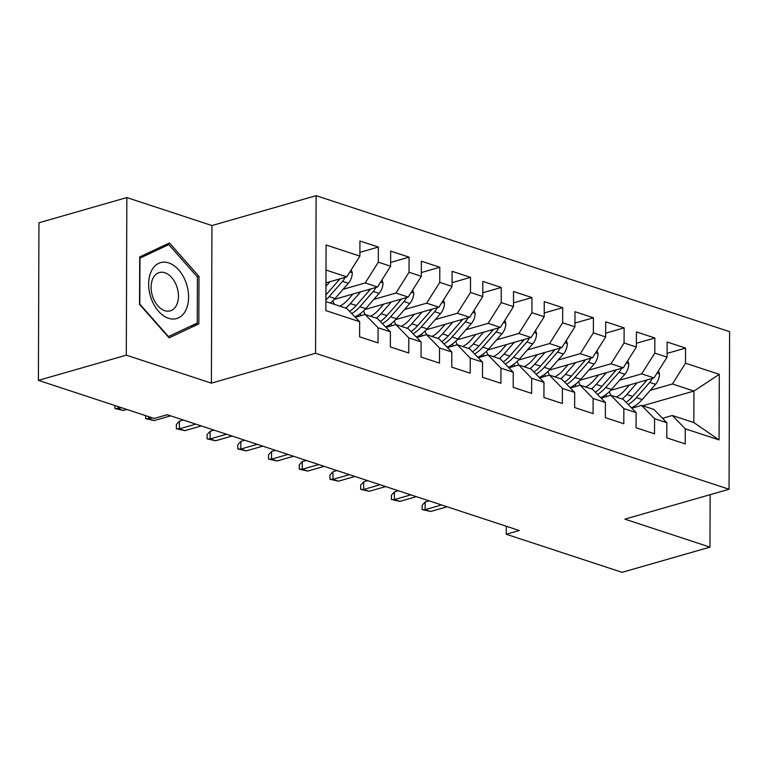 <?xml version="1.0" encoding="UTF-8"?>
<svg xmlns="http://www.w3.org/2000/svg" width="768" height="768" viewBox="0 0 768 768"><rect width="100%" height="100%" fill="white"/><g stroke="black" fill="none" stroke-linecap="round" stroke-linejoin="round"><path stroke-width="1.15" d="M126.845 197.568L126.298 355.162L211.392 383.146L211.939 225.552L126.845 197.568L38.947 222.778L38.4 380.371L154.214 418.464L167.232 414.73L519.283 530.515L506.256 534.25L622.07 572.333L709.968 547.123L710.15 494.669M211.939 225.552L316.118 195.667L729.6 331.651L729.053 489.254L315.562 353.261L316.118 195.667M642.682 405.754L693.936 391.056L719.299 374.323L685.507 363.206L685.565 348.086L667.133 342.019L667.075 357.149L654.787 353.107L654.845 337.987L636.413 331.92L636.355 347.04L624.067 342.998L624.125 327.878L605.693 321.821L605.645 336.941L593.357 332.899L593.405 317.779L574.973 311.712L574.925 326.832L562.637 322.79L562.685 307.67L544.253 301.613L544.205 316.733L531.917 312.691L531.965 297.571L513.533 291.504L513.485 306.634L501.197 302.592L501.245 287.462L482.813 281.405L482.765 296.525L470.477 292.483L470.525 277.363L452.093 271.306L452.045 286.426L439.757 282.384L439.805 267.264L421.373 261.197L421.325 276.317L409.037 272.275L409.085 257.155L390.653 251.098L390.605 266.218L378.317 262.176L378.365 247.056L359.933 240.989L359.885 256.109L346.8 276.883L326.006 270.048M719.299 374.323L719.069 439.91L685.286 428.803L672.317 415.498L662.534 418.31M359.885 256.109L326.093 245.002L325.862 310.598L359.654 321.706L359.606 336.826L378.038 342.893L378.086 327.773L390.374 331.814L390.326 346.934L408.758 352.992L408.806 337.872L421.094 341.914L421.046 357.034L439.469 363.101L439.526 347.971L451.814 352.013L451.757 367.142L470.189 373.2L470.246 358.08L482.534 362.122L482.477 377.242L500.909 383.299L500.966 368.179L513.254 372.221L513.197 387.341L531.629 393.408L531.686 378.288L543.974 382.33L543.917 397.45L562.349 403.507L562.406 388.387L574.694 392.429L574.637 407.549L593.069 413.616L593.126 398.496L605.414 402.528L605.357 417.658L623.789 423.715L623.846 408.595L636.134 412.637L636.077 427.757L654.509 433.814L654.566 418.694L666.854 422.736L666.797 437.856L685.229 443.923L685.286 428.803M343.094 289.296L365.232 282.95L377.52 286.992L334.214 299.414M378.317 262.176L365.232 282.95M390.605 266.218L377.52 286.992M325.891 301.565L346.694 308.41L359.654 321.706M373.814 299.405L395.952 293.05L408.24 297.091L364.934 309.514M409.037 272.275L395.952 293.05M421.325 276.317L408.24 297.091M378.086 327.773L365.126 314.467L355.334 317.28M365.126 314.467L377.414 318.509L390.374 331.814M404.534 309.504L426.672 303.158L438.96 307.2L395.654 319.622M439.757 282.384L426.672 303.158M452.045 286.426L438.96 307.2M408.806 337.872L395.846 324.566L386.054 327.379M394.349 320.957A28.426 19.651 108.2 0 0 395.866 324.576L408.134 328.608L421.094 341.914M435.254 319.603L457.392 313.258L469.68 317.299L426.374 329.722M470.477 292.483L457.392 313.258M482.765 296.525L469.68 317.299M439.526 347.971L426.566 334.675L416.774 337.478M426.566 334.675L438.854 338.717L451.814 352.013M465.974 329.712L488.112 323.357L500.4 327.398L457.094 339.821M501.197 302.592L488.112 323.357M513.485 306.634L500.4 327.398M470.246 358.08L457.286 344.774L447.494 347.587M455.779 341.165A28.426 19.651 108.2 0 0 457.306 344.784L469.574 348.816L482.534 362.122M496.694 339.811L518.832 333.466L531.12 337.507L487.814 349.93M531.917 312.691L518.832 333.466M544.205 316.733L531.12 337.507M500.966 368.179L488.006 354.883L478.214 357.686M486.499 351.264A28.426 19.651 108.2 0 0 488.026 354.883L500.294 358.925L513.254 372.221M527.414 349.92L549.552 343.565L561.84 347.606L518.534 360.029M562.637 322.79L549.552 343.565M574.925 326.832L561.84 347.606M531.686 378.288L518.726 364.982L508.934 367.795M517.219 361.373A28.426 19.651 108.2 0 0 518.746 364.992L531.014 369.024L543.974 382.33M558.134 360.019L580.272 353.674L592.56 357.715L549.254 370.138M593.357 332.899L580.272 353.674M605.645 336.941L592.56 357.715M562.406 388.387L549.437 375.091L539.654 377.894M547.939 371.472A28.426 19.651 108.2 0 0 549.466 375.091L561.725 379.123L574.694 392.429M588.854 370.128L610.992 363.773L623.28 367.814L579.974 380.237M624.067 342.998L610.992 363.773M636.355 347.04L623.28 367.814M593.126 398.496L580.157 385.19L570.374 387.994M578.659 381.571A28.426 19.651 108.2 0 0 580.186 385.2L592.445 389.232L605.414 402.528M619.574 380.227L641.712 373.872L654 377.914L610.694 390.346M654.787 353.107L641.712 373.872M667.075 357.149L654 377.914M623.846 408.595L610.877 395.29L601.094 398.102M609.379 391.68A28.426 19.651 108.2 0 0 610.906 395.299L623.165 399.331L636.134 412.637M650.294 390.326L672.432 383.981L693.936 391.056L693.821 422.573L672.317 415.498M685.507 363.206L672.432 383.981M654.566 418.694L641.597 405.398L631.814 408.202M641.597 405.398L653.885 409.44L666.854 422.736M126.298 355.162L38.4 380.371M729.053 489.254L624.874 519.139L709.968 547.123M211.392 383.146L315.562 353.261M506.285 526.234L506.256 534.25M325.958 282.864L346.8 276.883M719.069 439.91L693.821 422.573M198.835 323.885L198.998 276.422L169.44 242.947L139.709 256.925L139.546 304.387L169.104 337.862L198.835 323.885L190.157 326.381M685.565 348.086L667.094 353.386M654.845 337.987L636.374 343.277M624.125 327.878L605.654 333.178M593.405 317.779L574.934 323.078M562.685 307.67L544.214 312.97M531.965 297.571L513.494 302.87M501.245 287.462L482.774 292.762M470.525 277.363L452.054 282.662M439.805 267.264L421.334 272.563M409.085 257.155L390.614 262.454M378.365 247.056L359.894 252.355M197.309 276.912L198.998 276.422M429.13 500.861L425.146 502.003L425.117 509.674L441.571 504.95M430.646 511.488L422.122 509.587L425.117 509.674L430.646 511.488L447.101 506.774M422.122 509.587L422.141 505.325L425.146 502.003M629.434 384.97L624.547 390.547A28.426 19.651 108.2 0 1 616.243 397.056M602.89 397.584A28.426 19.651 108.2 0 1 601.93 397.085M637.142 382.752L626.851 394.512A34.243 23.674 108.2 0 1 622.157 399.005M658.464 370.819L659.482 373.987A11.866 8.198 108.2 0 1 655.555 384.326L642.211 399.562A34.243 23.674 108.2 0 1 631.402 407.779M647.021 379.92A11.866 8.198 108.2 0 1 646.032 381.197L632.688 396.432A34.243 23.674 108.2 0 1 626.074 402.317M603.984 395.933A28.426 19.651 -71.8 0 0 605.011 396.979M628.214 404.506A34.243 23.674 -71.8 0 0 636.374 397.642L649.718 382.406A11.866 8.198 -71.8 0 0 652.214 378.432M607.037 396.394A28.426 19.651 108.2 0 1 605.818 394.685M398.41 490.762L394.426 491.904L394.397 499.565L410.851 494.851M399.926 501.389L391.402 499.488L394.397 499.565L399.926 501.389L416.381 496.666M391.402 499.488L391.421 495.226L394.426 491.904M367.69 480.653L363.706 481.795L363.686 489.466L380.131 484.752M369.216 491.29L360.682 489.379L363.686 489.466L369.216 491.29L385.661 486.566M360.682 489.379L360.701 485.117L363.706 481.795M598.714 374.861L593.827 380.438A28.426 19.651 108.2 0 1 585.523 386.957M572.179 387.485A28.426 19.651 108.2 0 1 571.21 386.986M606.422 372.653L596.131 384.403A34.243 23.674 108.2 0 1 591.437 388.896M627.744 360.72L628.762 363.878A11.866 8.198 108.2 0 1 624.835 374.227L611.491 389.453A34.243 23.674 108.2 0 1 600.682 397.68M616.301 369.811A11.866 8.198 108.2 0 1 615.312 371.088L601.968 386.323A34.243 23.674 108.2 0 1 595.363 392.218M573.264 385.824A28.426 19.651 -71.8 0 0 574.291 386.87M597.494 394.406A34.243 23.674 -71.8 0 0 605.654 387.533L618.998 372.307A11.866 8.198 -71.8 0 0 621.494 368.323M576.317 386.294A28.426 19.651 108.2 0 1 575.098 384.586M567.994 364.762L563.107 370.339A28.426 19.651 108.2 0 1 554.803 376.848M541.459 377.376A28.426 19.651 108.2 0 1 540.49 376.877M575.702 362.544L565.411 374.304A34.243 23.674 108.2 0 1 560.717 378.797M597.034 350.611L598.042 353.779A11.866 8.198 108.2 0 1 594.115 364.118L580.771 379.354A34.243 23.674 108.2 0 1 569.962 387.571M585.581 359.712A11.866 8.198 108.2 0 1 584.592 360.989L571.248 376.224A34.243 23.674 108.2 0 1 564.643 382.118M542.544 375.725A28.426 19.651 -71.8 0 0 543.571 376.771M566.774 384.298A34.243 23.674 -71.8 0 0 574.934 377.434L588.278 362.198A11.866 8.198 -71.8 0 0 590.774 358.224M545.597 376.186A28.426 19.651 108.2 0 1 544.387 374.486M151.277 298.752A29.098 19.027 74 0 0 178.522 317.856A29.098 19.027 74 0 0 185.962 282.432A29.098 19.027 74 0 0 158.726 263.328A29.098 19.027 74 0 0 151.277 298.752M152.899 297.283A19.92 13.027 74 0 0 170.266 310.848A19.92 13.027 74 0 0 176.64 286.118A19.92 13.027 74 0 0 159.274 272.554A19.92 13.027 74 0 0 152.899 297.283M168.787 244.608L197.424 277.046L197.261 323.03L168.461 336.576L139.814 304.138L139.978 258.154L168.787 244.608L161.405 246.72M336.97 470.554L332.986 471.696L332.966 479.366L349.411 474.643M338.496 481.181L329.962 479.28L332.966 479.366L338.496 481.181L354.941 476.467M329.962 479.28L329.981 475.018L332.986 471.696M306.25 460.454L302.266 461.597L302.246 469.258L318.691 464.544M307.776 471.082L299.242 469.171L302.246 469.258L307.776 471.082L324.221 466.358M299.242 469.171L299.261 464.918L302.266 461.597M537.274 354.653L532.387 360.23A28.426 19.651 108.2 0 1 524.083 366.749M510.739 367.277A28.426 19.651 108.2 0 1 509.77 366.778M544.992 352.445L534.691 364.195A34.243 23.674 108.2 0 1 529.997 368.688M566.314 340.512L567.322 343.67A11.866 8.198 108.2 0 1 563.395 354.019L550.051 369.254A34.243 23.674 108.2 0 1 539.242 377.472M554.861 349.613A11.866 8.198 108.2 0 1 553.872 350.88L540.528 366.115A34.243 23.674 108.2 0 1 533.923 372.01M511.824 365.626A28.426 19.651 -71.8 0 0 512.851 366.672M536.054 374.198A34.243 23.674 -71.8 0 0 544.214 367.334L557.558 352.099A11.866 8.198 -71.8 0 0 560.054 348.115M514.877 366.086A28.426 19.651 108.2 0 1 513.667 364.378M506.554 344.554L501.667 350.131A28.426 19.651 108.2 0 1 493.363 356.64M480.019 357.168A28.426 19.651 108.2 0 1 479.05 356.669M514.272 342.336L503.971 354.096A34.243 23.674 108.2 0 1 499.277 358.589M535.594 330.403L536.602 333.571A11.866 8.198 108.2 0 1 532.675 343.91L519.331 359.146A34.243 23.674 108.2 0 1 508.522 367.363M524.141 339.504A11.866 8.198 108.2 0 1 523.152 340.781L509.808 356.016A34.243 23.674 108.2 0 1 503.203 361.91M481.104 355.517A28.426 19.651 -71.8 0 0 482.131 356.563M505.334 364.099A34.243 23.674 -71.8 0 0 513.494 357.226L526.838 341.99A11.866 8.198 -71.8 0 0 529.334 338.016M484.157 355.987A28.426 19.651 108.2 0 1 482.947 354.278M275.53 450.346L271.546 451.488L271.526 459.158L287.971 454.435M277.056 460.973L268.522 459.072L271.526 459.158L277.056 460.973L293.501 456.259M268.522 459.072L268.541 454.81L271.546 451.488M475.834 334.445L470.947 340.032A28.426 19.651 108.2 0 1 462.643 346.541M449.299 347.069A28.426 19.651 108.2 0 1 448.33 346.57M483.552 332.237L473.251 343.987A34.243 23.674 108.2 0 1 468.557 348.49M504.874 320.304L505.882 323.472A11.866 8.198 108.2 0 1 501.955 333.811L488.611 349.046A34.243 23.674 108.2 0 1 477.802 357.264M493.421 329.405A11.866 8.198 108.2 0 1 492.432 330.682L479.088 345.907A34.243 23.674 108.2 0 1 472.483 351.802M450.384 345.418A28.426 19.651 -71.8 0 0 451.411 346.464M474.614 353.99A34.243 23.674 -71.8 0 0 482.774 347.126L496.118 331.891A11.866 8.198 -71.8 0 0 498.614 327.917M453.437 345.878A28.426 19.651 108.2 0 1 452.227 344.17M244.819 440.246L240.835 441.389L240.806 449.05L257.251 444.336M246.336 450.874L237.811 448.973L240.806 449.05L246.336 450.874L262.781 446.15M237.811 448.973L237.821 444.71L240.835 441.389M445.114 324.346L440.227 329.923A28.426 19.651 108.2 0 1 431.923 336.442M418.579 336.97A28.426 19.651 108.2 0 1 417.61 336.47M452.832 322.138L442.531 333.888A34.243 23.674 108.2 0 1 437.837 338.381M474.154 310.195L475.162 313.363A11.866 8.198 108.2 0 1 471.235 323.702L457.891 338.938A34.243 23.674 108.2 0 1 447.082 347.165M426.586 334.685A28.426 19.651 108.2 0 1 425.059 331.056M462.701 319.296A11.866 8.198 108.2 0 1 461.712 320.573L448.368 335.808A34.243 23.674 108.2 0 1 441.763 341.702M419.664 335.309A28.426 19.651 -71.8 0 0 420.691 336.355M443.894 343.891A34.243 23.674 -71.8 0 0 452.054 337.018L465.398 321.782A11.866 8.198 -71.8 0 0 467.894 317.808M422.717 335.779A28.426 19.651 108.2 0 1 421.507 334.07M214.099 430.138L210.115 431.28L210.086 438.95L226.531 434.227M215.616 440.765L207.091 438.864L210.086 438.95L215.616 440.765L232.061 436.051M207.091 438.864L207.101 434.602L210.115 431.28M414.394 314.246L409.507 319.824A28.426 19.651 108.2 0 1 401.203 326.333M387.859 326.861A28.426 19.651 108.2 0 1 386.89 326.362M422.112 312.029L411.811 323.789A34.243 23.674 108.2 0 1 407.117 328.282M443.434 300.096L444.442 303.264A11.866 8.198 108.2 0 1 440.515 313.603L427.171 328.838A34.243 23.674 108.2 0 1 416.362 337.056M431.99 309.197A11.866 8.198 108.2 0 1 430.992 310.474L417.648 325.709A34.243 23.674 108.2 0 1 411.043 331.594M388.944 325.21A28.426 19.651 -71.8 0 0 389.971 326.256M413.174 333.782A34.243 23.674 -71.8 0 0 421.334 326.918L434.678 311.683A11.866 8.198 -71.8 0 0 437.184 307.709M391.997 325.67A28.426 19.651 108.2 0 1 390.787 323.971M183.379 420.038L179.395 421.181L179.366 428.851L195.811 424.128M184.896 430.666L176.371 428.765L179.366 428.851L184.896 430.666L201.341 425.952M176.371 428.765L176.381 424.502L179.395 421.181M383.674 304.138L378.787 309.715A28.426 19.651 108.2 0 1 370.493 316.234M357.139 316.762A28.426 19.651 108.2 0 1 356.17 316.262M391.392 301.93L381.091 313.68A34.243 23.674 108.2 0 1 376.397 318.173M412.714 289.997L413.722 293.155A11.866 8.198 108.2 0 1 409.795 303.504L396.451 318.73A34.243 23.674 108.2 0 1 385.642 326.957M365.146 314.477A28.426 19.651 108.2 0 1 363.629 310.858M401.27 299.098A11.866 8.198 108.2 0 1 400.272 300.365L386.928 315.6A34.243 23.674 108.2 0 1 380.323 321.494M358.224 315.11A28.426 19.651 -71.8 0 0 359.251 316.157M382.454 323.683A34.243 23.674 -71.8 0 0 390.614 316.819L403.958 301.584A11.866 8.198 -71.8 0 0 406.464 297.6M361.277 315.571A28.426 19.651 108.2 0 1 360.067 313.862M148.656 416.64L148.646 418.742L152.074 417.763M154.176 420.566L145.651 418.656L148.646 418.742L154.176 420.566L170.621 415.843M145.651 418.656L145.661 415.651M352.954 294.038L348.067 299.616A28.426 19.651 108.2 0 1 339.773 306.125M360.672 291.821L350.371 303.581A34.243 23.674 108.2 0 1 345.677 308.074M381.994 279.888L383.002 283.056A11.866 8.198 108.2 0 1 379.075 293.395L365.731 308.63A34.243 23.674 108.2 0 1 354.922 316.848M334.426 304.368A28.426 19.651 108.2 0 1 332.909 300.749M370.55 288.989A11.866 8.198 108.2 0 1 369.552 290.266L356.208 305.501A34.243 23.674 108.2 0 1 349.603 311.395M351.734 313.584A34.243 23.674 -71.8 0 0 359.894 306.71L373.238 291.475A11.866 8.198 -71.8 0 0 375.744 287.501M117.936 406.531L117.926 408.643L121.354 407.654M123.456 410.458L114.931 408.557L117.926 408.643L123.456 410.458L126.883 409.478M114.931 408.557L114.941 405.552M329.952 281.722L325.949 286.291M351.274 269.789L352.282 272.957A11.866 8.198 108.2 0 1 348.355 283.296L335.011 298.531A34.243 23.674 108.2 0 1 330.317 303.024M325.901 299.914A34.243 23.674 -71.8 0 0 329.174 296.611L342.518 281.376A11.866 8.198 -71.8 0 0 345.024 277.402M339.83 278.89A11.866 8.198 108.2 0 1 338.832 280.166L325.92 294.912M659.405 373.747L657.101 372.989M632.688 396.432L626.851 394.512M642.211 399.562L636.374 397.642M646.032 381.197L644.419 380.669M655.555 384.326L649.718 382.406M628.685 363.638L626.381 362.89M601.968 386.323L596.131 384.403M611.491 389.453L605.654 387.533M615.312 371.088L613.699 370.56M624.835 374.227L618.998 372.307M597.965 353.539L595.661 352.781M571.248 376.224L565.411 374.304M580.771 379.354L574.934 377.434M584.592 360.989L582.979 360.461M594.115 364.118L588.278 362.198M567.245 343.44L564.941 342.682M540.528 366.115L534.691 364.195M550.051 369.254L544.214 367.334M553.872 350.88L552.259 350.352M563.395 354.019L557.558 352.099M536.525 333.331L534.221 332.573M509.808 356.016L503.971 354.096M519.331 359.146L513.494 357.226M523.152 340.781L521.539 340.253M532.675 343.91L526.838 341.99M505.805 323.232L503.501 322.474M479.088 345.907L473.251 343.987M488.611 349.046L482.774 347.126M492.432 330.682L490.819 330.154M501.955 333.811L496.118 331.891M475.085 313.123L472.781 312.374M448.368 335.808L442.531 333.888M457.891 338.938L452.054 337.018M461.712 320.573L460.109 320.045M471.235 323.702L465.398 321.782M444.365 303.024L442.061 302.266M417.648 325.709L411.811 323.789M427.171 328.838L421.334 326.918M430.992 310.474L429.389 309.946M440.515 313.603L434.678 311.683M413.645 292.925L411.35 292.166M386.928 315.6L381.091 313.68M396.451 318.73L390.614 316.819M400.272 300.365L398.669 299.837M409.795 303.504L403.958 301.584M382.925 282.816L380.63 282.058M356.208 305.501L350.371 303.581M365.731 308.63L359.894 306.71M369.552 290.266L367.949 289.738M379.075 293.395L373.238 291.475M352.205 272.717L349.91 271.958M335.011 298.531L329.174 296.611M338.832 280.166L337.229 279.629M348.355 283.296L342.518 281.376"/></g></svg>
